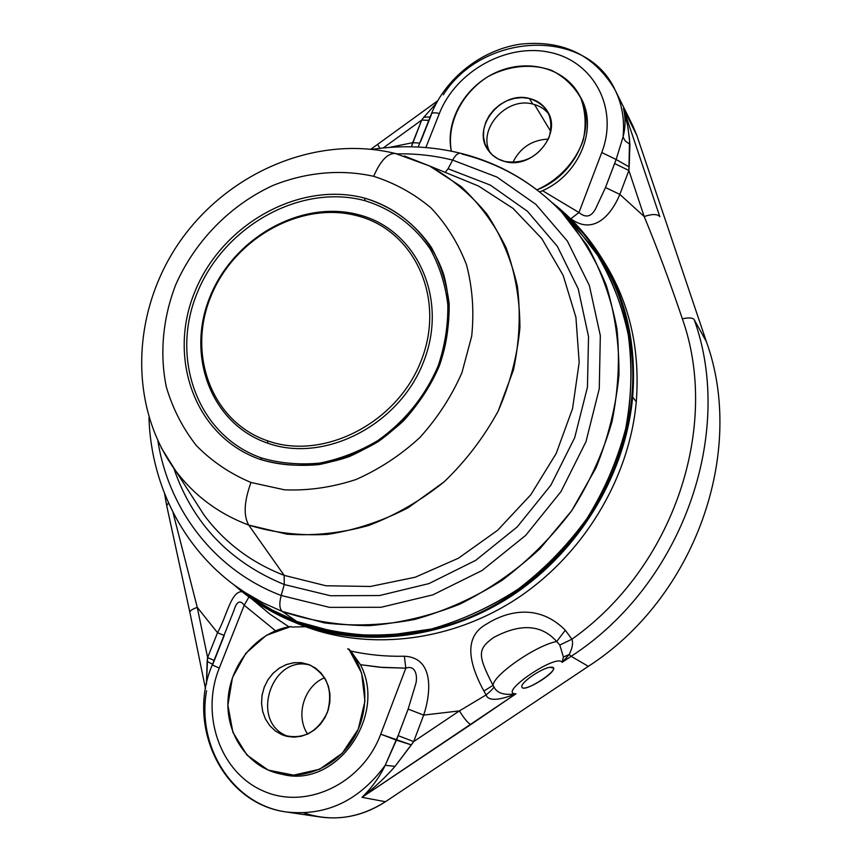 <?xml version="1.0" encoding="UTF-8"?>
<svg xmlns="http://www.w3.org/2000/svg" width="861" height="861" viewBox="0 0 861 861"><rect width="100%" height="100%" fill="white"/><g stroke="black" fill="none" stroke-linecap="round" stroke-linejoin="round"><path stroke-width="1.29" d="M303.804 812.913C331.786 822.18 359.005 818.456 385.448 801.72L588.354 666.328C695.796 597.082 746.164 451.659 706.386 341.656L636.828 135.435L623.439 108.486C625.699 117.914 625.56 127.45 623.02 137.071C624.785 120.099 622.148 104.396 615.098 89.985C586.416 26.928 482.741 32.32 443.307 94.796M206.575 690.77C196.383 746.713 233.04 805.046 286.616 812.009C326.362 816.228 359.231 800.655 385.222 765.278L395.016 766.365C386.083 776.74 375.084 787.062 362.007 797.329C371.898 787.664 379.626 776.977 385.222 765.278L396.426 740.169L380.734 734.164C362.33 783.79 306.01 810.373 263.068 790.893C219.824 772.145 200.387 714.598 219.275 668.082L244.212 605.24L275.52 630.769L244.212 605.24L248.937 596.964L244.212 605.24C240.101 599.665 236.689 601.344 233.988 610.288L232.039 615.195L233.988 610.277C236.7 601.344 240.101 599.665 244.212 605.24L219.275 668.082L212.269 664.929L219.275 668.082C200.387 714.598 219.824 772.145 263.068 790.893C306.01 810.373 362.33 783.79 380.734 734.164L405.832 668.136C416.154 664.412 417.951 677.478 415.486 684.753L408.146 709.098L398.105 735.628L413.678 741.601L423.655 715.104L408.146 709.098L396.426 740.169L411.332 744.894L395.016 766.365L385.222 765.278L398.105 735.628L413.678 741.601L411.332 744.894L380.734 734.164L405.832 668.136L404.358 656.233C434.407 657.621 431.038 693.234 423.655 715.104L408.146 709.098L415.486 684.753C417.951 677.478 416.154 664.412 405.832 668.136L382.908 667.501L360.447 664.681L350.814 651.067L360.447 664.681L379.669 667.232L405.832 668.136L404.358 656.233C386.019 656.62 368.174 654.898 350.814 651.067L348.834 649.097C367.389 671.634 370.241 707.86 355.033 735.778C339.891 763.739 308.615 779.614 280.578 773.964C247.957 767.582 225.151 733.69 228.143 698.217C230.866 662.722 258.365 631.285 290.91 626.507L291.89 627.056L290.91 626.507L266.275 635.375L245.869 653.241L232.459 677.618L227.885 705.234L232.9 732.313L246.935 755.043L268.158 770.1L293.644 775.137L319.668 769.239L342.334 753.149L358.219 729.245L364.946 701.134L361.609 673.044L348.834 649.097L347.704 648.839L350.814 651.067C368.174 654.898 386.019 656.62 404.358 656.233C434.407 657.621 431.038 693.234 423.655 715.104L459.44 710.885C464.047 718.386 467.814 722.949 470.752 724.585L362.007 797.329L385.448 801.72L588.354 666.328L571.144 656.308L562.115 662.367C557.045 652.842 496.625 694.106 515.965 693.815L362.007 797.329C375.084 787.062 386.083 776.74 395.016 766.365L413.678 741.601L459.44 710.885L486.078 694.945L459.44 710.885C464.047 718.386 467.814 722.949 470.752 724.585L515.965 693.815C498.315 700.757 488.359 701.134 486.078 694.945C490.533 691.275 493.181 688.596 493.999 686.917C496.948 693.213 504.266 695.516 515.965 693.815C498.315 700.757 488.359 701.134 486.078 694.945L483.893 691.039C465.446 657.137 466.49 634.718 487.025 623.784C506.957 611.245 538.642 603.163 565.3 630.241L556.69 641.52L565.3 630.241L571.93 639.206L559.79 645.04L556.69 641.52C538.771 621.287 515.029 626.076 493.59 637.527C477.403 649.205 477.489 655.027 493.019 685.334C493.665 674.669 536.285 645.244 556.69 641.52L559.79 645.04L563.406 656.997L562.115 662.367L563.406 656.997L569.175 654.532L562.115 662.367C557.045 652.842 496.625 694.106 515.965 693.815C504.266 695.516 496.948 693.213 493.999 686.917L493.019 685.334L483.893 691.039C465.446 657.137 466.49 634.718 487.025 623.784C506.957 611.245 538.642 603.163 565.3 630.241L571.93 639.206C573.308 643.049 572.393 648.161 569.175 654.532L563.406 656.997L559.79 645.04L571.93 639.206C674.174 567.001 720.42 425.786 682.353 318.818C688.735 317.408 692.674 317.677 694.181 319.614L706.386 341.656C746.164 451.659 695.796 597.082 588.354 666.328L571.144 656.308C682.665 584.232 735.186 433.18 694.192 319.614C735.186 433.18 682.665 584.232 571.144 656.308L569.175 654.532C572.393 648.161 573.308 643.049 571.93 639.206C674.174 567.001 720.42 425.786 682.353 318.818C688.735 317.408 692.674 317.677 694.181 319.614L706.386 341.656L636.828 135.435L623.439 108.486L659.817 216.649C657.46 213.926 652.251 213.883 644.189 216.52L619.845 194.403C611.396 214.755 593.842 235.602 570.821 218.791L569.939 218.134L570.821 218.791L578.958 212.516L601.764 152.515C618.898 108.163 593.584 61.368 550.039 52.403C506.72 42.792 455.846 71.302 439.379 113.491L425.861 147.532L439.379 113.491C434.999 112.5 432.33 112.63 431.372 113.867C432.33 112.63 434.999 112.5 439.379 113.491C455.846 71.302 506.72 42.792 550.039 52.403C593.584 61.368 618.898 108.163 601.764 152.515L616.142 159.5L623.02 137.071C625.56 127.45 625.699 117.914 623.439 108.486L659.817 216.649C657.46 213.926 652.251 213.883 644.189 216.52L628.874 170.456L629.574 139.557L627.443 124.339L623.439 108.486L627.927 126.965L629.929 144.293L625.355 141.107L623.02 137.071L625.355 141.107L629.929 144.293L629.154 166.926L616.142 159.5L629.154 166.926L628.874 170.456L614.571 163.536L616.142 159.5L605.498 187.526L619.845 194.403L628.874 170.456L614.571 163.536L605.498 187.526L619.845 194.403L644.189 216.52L628.874 170.456L619.845 194.403C611.396 214.755 593.842 235.602 570.821 218.791L578.958 212.516C585.997 218.328 591.658 216.832 595.952 208.039L605.498 187.526L595.952 208.039C591.658 216.832 585.997 218.328 578.958 212.516L542.559 190.701L539.643 191.885L542.559 190.701L578.958 212.516L601.764 152.515L616.142 159.5L623.02 137.071C624.785 120.099 622.148 104.396 615.098 89.985L632.803 125.717L636.828 135.435M521.831 686.163C522.164 681.438 541.903 668.211 549.985 667.307C567.205 665.133 520.561 696.323 521.831 686.163L521.906 687.153C523.811 692.739 556.658 672.667 553.289 667.985L549.985 667.307C541.903 668.211 522.164 681.438 521.831 686.163M385.222 765.278C379.626 776.977 371.898 787.664 362.007 797.329L385.448 801.72C364.881 815.044 343.119 820.135 320.174 816.992L286.616 812.009C326.362 816.228 359.231 800.655 385.222 765.278M197.255 607.36L207.619 657.578L206.436 684.151L207.146 661.409L212.538 664.229L207.146 661.409L207.619 657.578L214.077 660.376L207.619 657.578L217.521 632.717L207.619 657.578L197.255 607.36L217.521 632.717L197.255 607.36L172.975 512.349L197.255 607.36C192.487 609.061 190.012 610.675 189.85 612.214C190.012 610.675 192.487 609.061 197.255 607.36M189.915 612.526L205.521 688.875M224.215 635.569L212.559 664.918M224.011 635.386L217.521 632.717C226.917 615.992 231.006 591.066 242.081 591.69C231.006 591.066 226.917 615.992 217.521 632.717L224.011 635.386M252.37 599.439L269.848 614.097L288.962 626.83L269.848 614.097L252.37 599.439M682.353 318.818C670.256 282.86 657.535 248.754 644.189 216.52C657.535 248.754 670.256 282.86 682.353 318.818M305.569 626.722L291.89 627.056L305.569 626.722M309.164 664.67C327.384 674.454 333.433 690.425 327.32 712.585C316.988 733.098 301.856 740.482 281.913 734.734L275.272 730.914L269.676 725.543L265.392 718.892L262.637 711.304L261.529 703.157L262.121 694.859L264.381 686.82L268.18 679.415L273.346 673.022L279.61 667.953L286.681 664.444L294.214 662.679L301.834 662.755L309.164 664.67L300.833 662.636L293.289 662.798L285.863 664.746L278.932 668.394L272.819 673.55L267.825 679.986L264.166 687.369L262.045 695.365L261.55 703.577L262.723 711.627L265.5 719.107L269.773 725.662L275.337 730.967L281.913 734.734L286.347 736.22L293.623 737.145L301.016 736.338L308.163 733.83L314.749 729.73L320.453 724.23L324.995 717.6L328.181 710.131L329.86 702.189L329.946 694.149L328.45 686.378L325.447 679.254L321.088 673.076L315.567 668.147L309.164 664.67M281.945 774.222C335.618 789.16 387.698 716.223 360.447 664.681C387.364 715.642 336.716 788.041 283.301 774.513L280.578 773.964M423.655 715.104L413.678 741.601L459.44 710.885L423.655 715.104M232.05 615.163L212.28 664.886C185.976 725.479 222.429 803.926 286.616 812.009M289.07 736.768L281.913 734.734L287.316 736.09C248.947 721.776 271.99 653.284 310.703 665.327C271.99 653.284 248.947 721.776 287.316 736.09L289.07 736.768M307.625 734.078C295.086 715.674 304.159 685.916 324.575 677.758C304.159 685.916 295.086 715.674 307.625 734.078M164.548 493.644L166.7 505.633L168.487 502.985L166.7 505.665L189.85 612.214M411.364 146.79L412.71 142.668L389.495 147.414L412.71 142.668L419.77 143.066L412.71 142.668L421.707 120.066L423.86 117.182L430.156 116.935L423.86 117.182L421.707 120.066L411.364 146.79M536.995 189.818C558.821 179.938 575.826 161.642 583.274 139.988C586.373 125.297 585.555 111.36 580.841 98.154C573.975 86.1 564.278 76.855 551.729 70.419C531.571 63.251 508.259 65.63 487.8 76.747C461.453 93.397 446.515 123.704 451.336 151.17C444.943 121.175 464.918 86.272 496.194 72.378C527.352 58.225 564.665 67.847 579.227 94.914C597.685 126.352 576.246 175.149 536.995 189.818M529.343 98.445C547.747 104.838 554.312 117.871 549.038 137.523C539.524 156.239 524.79 164.225 504.826 161.491L498.11 158.951L492.363 154.958L487.886 149.739L484.872 143.539L483.484 136.673L483.774 129.494L485.722 122.348L489.231 115.578L494.117 109.53L500.155 104.493L507.043 100.705L514.447 98.369L522.014 97.605L529.343 98.445L532.744 104.063C539.47 105.688 544.862 109.078 548.931 114.244C544.862 109.078 539.47 105.688 532.744 104.063L529.343 98.445C500.811 90.427 470.999 128.149 488.338 150.406C492.309 155.97 497.809 159.672 504.826 161.491C532.313 169.843 562.707 134.09 547.445 111.349C543.356 104.698 537.318 100.393 529.343 98.445M579.98 96.357L580.777 97.777C598.406 127.988 579.528 174.525 542.559 190.701C580.196 174.277 598.858 126.481 579.98 96.357M431.253 114.9L420.652 141.516M428.789 120.368L421.707 120.066L383.188 147.974L421.707 120.066L428.789 120.368M370.93 149.179L377.624 144.368L379.916 148.34L377.624 144.368L437.646 100.845M436.333 103.223L423.86 117.182L436.333 103.223M490.339 152.924C476.714 130.183 505.902 96.54 532.744 104.063C505.902 96.54 476.714 130.183 490.339 152.924M512.844 162.46C520.141 147.683 532.001 139.88 548.403 139.062C532.001 139.88 520.141 147.683 512.844 162.46M550.76 131.485L534.498 104.525L550.76 131.485M257.181 600.849L258.235 601.602L257.181 600.849M296.388 623.041C362.04 651.207 445.815 643.888 514.028 600.451C582.09 556.841 629.23 479.706 636.279 401.839C640.412 347.36 628.691 299.133 601.118 257.159M573.125 223.516L572.188 222.612L573.125 223.516M234.149 584.953C251.455 600.386 271.107 612.645 293.106 621.728C359.274 648.785 442.963 640.401 510.917 596.361C578.721 552.159 625.56 474.895 632.663 397.029L636.279 401.839C629.283 479.05 582.897 555.593 515.696 599.374C448.333 642.984 365.333 651.26 299.639 624.408L293.106 621.728C271.107 612.645 251.455 600.386 234.149 584.953M552.396 202.83C570.703 217.058 586.319 234.17 599.234 254.167C625.656 295.872 636.796 343.485 632.663 397.029L631.78 396.803C623.805 486.271 562.373 573.803 479.373 612.935C396.275 652.078 301.178 640.197 239.788 588.999C301.178 640.197 396.275 652.078 479.373 612.935C562.373 573.803 623.805 486.271 631.78 396.803L632.663 397.029C625.56 474.895 578.721 552.159 510.917 596.361C442.963 640.401 359.274 648.785 293.106 621.728C271.086 612.645 251.412 600.365 234.084 584.91M631.78 396.803C638.873 321.745 609.071 250.314 557.39 207.641C609.071 250.314 638.873 321.745 631.78 396.803M632.663 397.029C636.796 343.485 625.656 295.872 599.234 254.167L603.034 260.108C629.273 301.511 640.358 348.748 636.279 401.839L632.663 397.029M250.949 596.565C265.016 606.736 280.32 615.045 296.862 621.502C325.049 630.962 354.646 635.698 385.663 635.73L432.34 628.874C463.326 619.705 492.74 605.929 520.582 587.536C546.95 566.764 569.896 542.602 589.419 515.072C606.542 486.099 619.048 455.663 626.937 423.763C632.006 391.647 632.189 360.178 627.508 329.365C620.135 299.51 608.512 272.13 592.648 247.225L564.063 214.637M553.311 203.691L574.018 224.452L599.913 258.268C613.947 283.689 623.816 311.262 629.499 340.988C632.577 371.5 630.984 402.399 624.72 433.696C615.776 464.66 602.496 494.042 584.888 521.841C565.042 548.177 542.032 571.187 515.868 590.861C488.359 608.232 459.44 621.158 429.112 629.649C398.535 635.44 368.454 636.548 338.868 632.975L296.862 621.502L282.279 611.461C309.874 620.716 338.857 625.452 369.24 625.667C399.924 623.16 430.177 615.959 459.989 604.067C489.005 589.591 515.685 571.123 540.041 548.64L571.736 510.659L596.016 467.835C608.297 437.463 615.938 406.51 618.951 374.976C619.242 343.7 614.991 313.759 606.198 285.174C594.994 257.848 580.077 233.406 561.469 211.838C533.616 182.995 500.499 163.751 462.099 154.097M372.372 149.34C402.152 144.906 431.479 146.187 460.366 153.204C457.848 153.021 455.286 155.314 452.649 160.092C455.286 155.314 457.848 153.021 460.366 153.204L460.936 153.344L460.366 153.204C499.391 162.944 533.088 182.489 561.469 211.838L587.396 245.74C601.441 271.247 611.288 298.928 616.939 328.784C619.963 359.435 618.295 390.496 611.934 421.965C602.883 453.112 589.484 482.677 571.736 510.659C551.74 537.178 528.579 560.36 502.254 580.196C474.583 597.717 445.514 610.772 415.034 619.382C384.318 625.258 354.108 626.442 324.425 622.912L282.279 611.461C279.459 608.964 279.093 603.636 281.17 595.478C214.518 570.23 168.616 509.615 157.897 440.95C168.616 509.615 214.518 570.23 281.17 595.478C279.093 603.636 279.459 608.964 282.279 611.461L262.863 602.775L244.642 592.25L262.863 602.775L282.279 611.461L296.862 621.502L272.184 610.008L259.322 602.313L235.214 585.738M452.649 160.092C434.482 155.561 415.917 153.495 396.964 153.893C415.917 153.495 434.482 155.561 452.649 160.092L496.948 177.075L535.919 204.401L567.377 241.069L589.365 285.529L600.321 335.596L599.278 388.655L585.975 441.693L560.985 491.609L525.662 535.402L482.095 570.477L432.922 594.843L381.068 607.285L329.548 607.371L281.17 595.478L329.548 607.371L381.068 607.285L432.922 594.843L482.095 570.477L525.662 535.402L560.985 491.609L585.975 441.693L599.278 388.655L600.321 335.596L589.365 285.529L567.377 241.069L535.919 204.401L496.948 177.075L452.649 160.092L448.064 168.767L452.649 160.092M284.259 584.533L330.43 595.747L379.55 595.543L428.939 583.597L475.756 560.317L517.235 526.889L550.879 485.184L574.707 437.657L587.45 387.149L588.537 336.586L578.215 288.822L557.368 246.364L527.449 211.279L490.318 185.093L448.064 168.767L445.212 172.372L448.064 168.767L490.318 185.093L527.449 211.279L557.368 246.364L578.215 288.822L588.537 336.586L587.45 387.149L574.707 437.657L550.879 485.184L517.235 526.889L475.756 560.317L428.939 583.597L379.55 595.543L330.43 595.747L284.259 584.533L284.162 575.363L284.259 584.533L281.17 595.478L284.259 584.533C229.424 561.975 192.606 523.219 173.793 468.266C192.606 523.219 229.424 561.975 284.259 584.533M455.243 176.483L478.468 186.008L513.048 208.405L541.784 238.572L563.159 275.369L575.912 317.289L579.184 362.416L572.565 408.577L556.206 453.456L530.817 494.731L497.658 530.247L458.472 558.186L415.293 577.204L370.381 586.47L325.964 585.76L284.162 575.363C251.337 562.642 224.699 542.624 204.229 515.298C224.699 542.624 251.337 562.642 284.162 575.363L248.7 525.07L284.162 575.363L325.964 585.76L370.381 586.47L415.293 577.204L458.472 558.186L497.658 530.247L530.817 494.731L556.206 453.456L572.565 408.577L579.184 362.416L575.912 317.289L563.159 275.369L541.784 238.572L513.048 208.405L478.468 186.008L455.243 176.483M161.265 447.785L175.601 470.719C194.306 495.624 218.672 513.748 248.7 525.07C218.672 513.748 194.306 495.624 175.601 470.719L161.265 447.785M396.663 153.818L395.231 153.452C387.558 153.215 380.368 160.835 373.674 176.322C341.01 169.004 306.236 172.232 273.443 185.255C230.414 204.821 194.812 241.209 175.601 285.034C162.794 318.441 159.489 353.828 166.356 387.095C172.749 408.695 182.758 428.197 196.394 445.621C211.914 461.41 230.113 473.69 250.992 482.472C244.104 501.36 243.34 515.556 248.7 525.07C243.34 515.556 244.104 501.36 250.992 482.472L284.582 489.834C308.292 490.792 332.055 487.369 355.884 479.566C379.152 469.31 400.44 455.34 419.759 437.625C437.399 418.155 451.444 396.534 461.905 372.791L471.699 336.177C474.228 311.359 472.495 287.542 466.479 264.714C458.138 243.028 446.299 224.075 430.952 207.867C413.947 193.607 394.855 183.092 373.674 176.322C380.368 160.835 387.558 153.215 395.231 153.452L396.663 153.818M404.293 155.97L429.456 165.915L460.915 186.417C479.523 203.702 494.591 224.161 506.107 247.796C515.233 272.851 519.84 299.456 519.926 327.589C517.278 356.024 510.024 383.866 498.164 411.117C483.817 437.388 465.823 460.958 444.179 481.816C420.878 500.585 395.716 515.147 368.68 525.479C341.193 533.131 313.942 536.026 286.939 534.175L248.7 525.07C273.744 532.808 300.037 535.908 327.578 534.39C355.27 530.107 382.155 521.217 408.222 507.699L444.179 481.816C465.823 460.958 483.817 437.388 498.164 411.117L513.468 369.918C519.463 341.516 520.754 313.608 517.364 286.218C511.337 259.721 501.199 235.677 486.917 214.055C470.601 194.295 451.444 178.249 429.456 165.915L395.231 153.452C316.17 134.219 228.359 172.329 180.229 241.069C132.11 309.723 127.363 404.885 175.601 470.719L204.229 515.298M250.992 482.472L284.582 489.834C308.292 490.792 332.055 487.369 355.884 479.566C379.152 469.31 400.44 455.34 419.759 437.625C437.399 418.155 451.444 396.534 461.905 372.791L471.699 336.177C474.228 311.359 472.495 287.542 466.479 264.714C458.138 243.028 446.299 224.075 430.952 207.867C413.947 193.607 394.855 183.092 373.674 176.322C341.01 169.004 306.236 172.232 273.443 185.255C230.414 204.821 194.812 241.209 175.601 285.034C162.794 318.441 159.489 353.828 166.356 387.095C172.749 408.695 182.758 428.197 196.394 445.621C211.914 461.41 230.113 473.69 250.992 482.472M260.237 459.408C194.952 436.839 166.894 357.832 195.146 291.029C222.525 223.903 299.714 180.616 364.903 198.202C392.691 206.812 414.884 223.257 431.469 247.548C440.757 264.639 446.644 283.344 449.13 303.664C449.496 324.457 446.235 345.196 439.336 365.871C426.034 396.824 405.617 422.094 378.108 441.682C359.295 452.832 339.632 460.463 319.13 464.563C298.649 466.501 279.007 464.789 260.237 459.408L261.755 458.041C197.417 435.849 169.692 357.993 197.535 292.127C224.495 225.948 300.618 183.296 364.87 200.678L364.903 198.202C299.714 180.616 222.525 223.903 195.146 291.029C166.894 357.832 194.952 436.839 260.237 459.408C288.134 468.007 319.259 467.114 349.426 456.513C369.154 447.752 387.192 435.86 403.551 420.835C418.5 404.315 430.435 385.997 439.336 365.871C450.228 335.015 451.616 302.954 443.566 274.056C430.694 236.484 401.387 208.857 364.903 198.202L364.87 200.678C392.25 209.169 414.098 225.399 430.435 249.335C439.584 266.189 445.374 284.614 447.817 304.633C448.172 325.124 444.965 345.541 438.163 365.903C425.054 396.383 404.961 421.266 377.861 440.563C359.338 451.551 339.977 459.064 319.775 463.1C299.596 465.026 280.255 463.336 261.755 458.041L260.237 459.408M261.755 458.041C197.417 435.849 169.692 357.993 197.535 292.127C224.495 225.948 300.618 183.296 364.87 200.678C392.25 209.169 414.098 225.399 430.435 249.335C439.584 266.189 445.374 284.614 447.817 304.633C448.172 325.124 444.965 345.541 438.163 365.903C425.054 396.383 404.961 421.266 377.861 440.563C359.338 451.551 339.977 459.064 319.775 463.1C299.596 465.026 280.255 463.336 261.755 458.041M267.706 443.178C324.414 463.498 399.579 425.076 423.709 361.48C448.699 298.143 416.466 229.65 359.177 214.884C302.2 199.192 234.246 237.076 210.31 296.044C185.589 354.743 210.622 423.784 267.706 443.178L267.663 440.854C323.521 460.829 397.524 422.977 421.309 360.35C445.933 297.981 414.238 230.5 357.799 215.939L359.177 214.884C416.466 229.65 448.699 298.143 423.709 361.48C399.579 425.076 324.414 463.498 267.706 443.178C210.622 423.784 185.589 354.743 210.31 296.044C234.246 237.076 302.2 199.192 359.177 214.884L357.799 215.939C301.673 200.452 234.676 237.787 211.096 295.915C186.729 353.774 211.419 421.793 267.663 440.854C323.521 460.829 397.524 422.977 421.309 360.35C445.933 297.981 414.238 230.5 357.799 215.939C301.673 200.452 234.676 237.787 211.096 295.915C186.729 353.774 211.419 421.793 267.663 440.854L267.706 443.178M556.69 641.52C536.285 645.244 493.665 674.669 493.019 685.334C477.489 655.027 477.403 649.205 493.59 637.527C515.029 626.076 538.771 621.287 556.69 641.52M483.893 691.039L493.019 685.334L493.999 686.917C493.181 688.596 490.533 691.275 486.078 694.945M569.175 654.532L562.115 662.367L571.144 656.308L569.175 654.532M580.777 97.777L579.227 94.914M615.098 89.985C594.456 54.943 562.846 39.671 520.248 44.169C481.407 49.97 445.794 78.007 431.372 113.867L418.188 147.027M552.332 202.776C570.671 217.015 586.298 234.149 599.234 254.167M244.642 592.25C185.653 554.129 150.987 487.143 148.975 417.585M455.2 176.473L429.456 165.915"/></g></svg>
